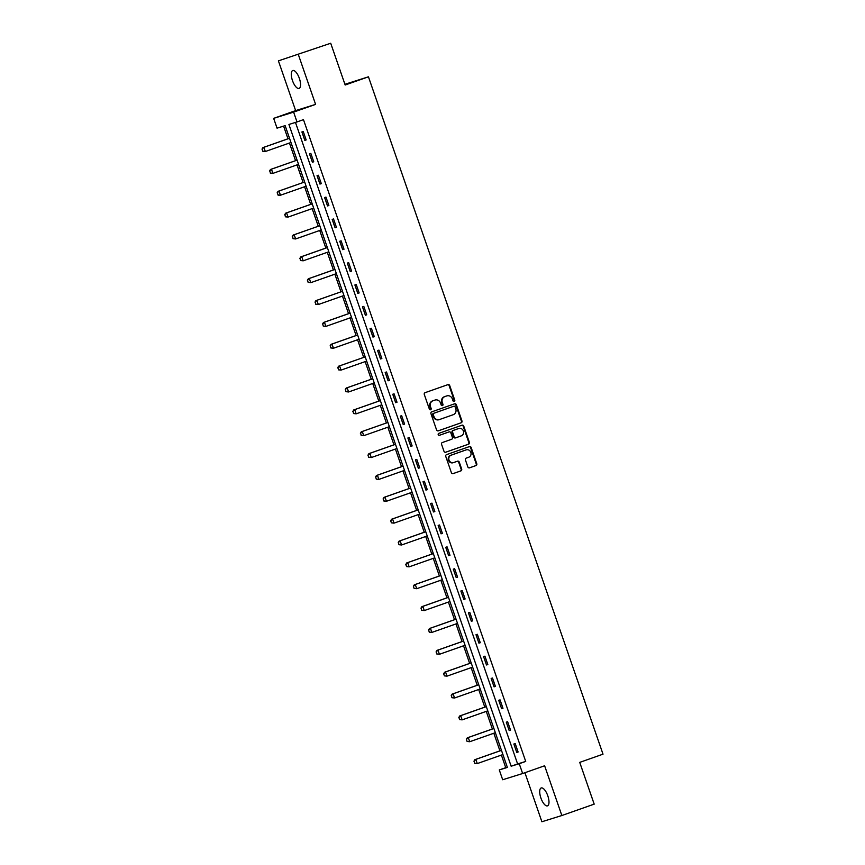 <?xml version="1.0" encoding="UTF-8"?>
<svg xmlns="http://www.w3.org/2000/svg" width="865" height="865" viewBox="0 0 865 865"><rect width="100%" height="100%" fill="white"/><g stroke="black" fill="none" stroke-linecap="round" stroke-linejoin="round"><path stroke-width="1.3" d="M454.201 401.436A1.016 0.941 72.7 0 0 454.763 400.16L449.703 385.552A1.46 1.341 72.7 0 0 447.951 384.622L425.104 392.667A1.46 1.341 72.7 0 0 424.304 394.494L429.364 409.102A1.016 0.941 72.7 0 0 430.586 409.75A1.016 0.941 72.7 0 0 431.148 408.475L430.489 406.593A4.66 4.303 72.7 0 1 433.03 400.755L434.933 400.084A4.66 4.303 72.7 0 1 440.523 403.058L441.172 404.95A1.016 0.941 72.7 0 0 442.393 405.599A1.016 0.941 72.7 0 0 442.956 404.323L442.296 402.43A4.66 4.303 72.7 0 1 444.837 396.603L446.74 395.932A4.66 4.303 72.7 0 1 452.33 398.895L452.979 400.787A1.016 0.941 72.7 0 0 454.201 401.436M453.887 401.49A1.016 0.941 72.7 0 0 454.222 400.333L449.162 385.714A1.46 1.341 72.7 0 0 447.627 384.73M430.273 409.805A1.016 0.941 72.7 0 0 430.608 408.648L429.948 406.755L430.489 406.593M442.08 405.642A1.016 0.941 72.7 0 0 442.415 404.496L441.756 402.603L442.296 402.43M547.804 795.832A9.493 3.611 -109.4 0 0 541.198 787.961A9.493 3.611 -109.4 0 0 540.895 797.995A9.493 3.611 -109.4 0 0 547.502 805.866A9.493 3.611 -109.4 0 0 547.804 795.832M299.366 78.391A9.493 3.611 -109.4 0 0 292.759 70.519A9.493 3.611 -109.4 0 0 292.467 80.553A9.493 3.611 -109.4 0 0 299.063 88.425A9.493 3.611 -109.4 0 0 299.366 78.391M467.824 466.895A1.46 1.341 72.7 0 0 469.576 467.824L475.988 465.565A1.46 1.341 72.7 0 0 476.777 463.748L471.155 447.519A1.46 1.341 72.7 0 0 469.414 446.589L446.556 454.633A1.46 1.341 72.7 0 0 445.767 456.45L451.389 472.679A1.46 1.341 72.7 0 0 453.13 473.609L460.872 470.884A1.46 1.341 72.7 0 0 461.672 469.068L459.261 462.115A1.46 1.341 72.7 0 0 457.52 461.186L453.682 462.537A3.893 3.601 72.7 0 1 448.989 459.996A3.893 3.601 72.7 0 1 451.13 455.185L466.17 449.887A3.893 3.601 72.7 0 1 470.863 452.427A3.893 3.601 72.7 0 1 468.722 457.239L466.213 458.126A1.46 1.341 72.7 0 0 465.424 459.953L467.824 466.895M519.238 763.709L522.644 773.515L502.684 779.743L499.289 769.937L507.377 767.417L285.136 125.641L277.049 128.161L273.654 118.354L293.613 112.126L297.009 121.933L288.921 124.463L511.15 766.228L519.238 763.709L525.715 761.427L303.474 119.651L297.009 121.933M330.711 43.25L278.411 60.864L330.711 43.25L345.167 85.008L368.447 76.812L603.013 754.172L579.723 762.379L594.19 804.136L561.85 815.522L544.626 765.774L522.644 773.515M278.411 60.864L295.635 110.612L315.595 104.384L298.371 54.636M315.595 104.384L293.613 112.126M461.175 422.79A1.46 1.341 72.7 0 0 461.964 420.963L456.342 404.733A1.46 1.341 72.7 0 0 454.601 403.814L431.743 411.859A1.46 1.341 72.7 0 0 430.954 413.675L436.576 429.905A1.46 1.341 72.7 0 0 438.317 430.835L460.634 422.963A1.46 1.341 72.7 0 0 461.423 421.136L455.801 404.907A1.46 1.341 72.7 0 0 454.276 403.923M463.748 426.121L469.371 442.361A1.46 1.341 72.7 0 1 468.581 444.178L445.724 452.222A1.46 1.341 72.7 0 1 443.983 451.292L441.572 444.351A1.46 1.341 72.7 0 1 442.372 442.523L451.638 439.269A1.46 1.341 72.7 0 0 452.427 437.441L450.827 432.835A1.46 1.341 72.7 0 0 449.086 431.905L439.442 435.3A1.016 0.941 72.7 0 0 439.442 435.3A1.016 0.941 72.7 0 1 438.209 434.641A1.016 0.941 72.7 0 1 438.771 433.376L462.007 425.202A1.46 1.341 72.7 0 1 463.748 426.121L463.207 426.294L468.83 442.523L469.371 442.361M524.914 772.715L541.89 821.75L561.85 815.522M368.447 76.812L344.919 84.294M295.462 122.408L517.616 763.957L525.715 761.427M301.907 131.945L304.815 140.357L306.167 139.935L303.247 131.523L301.907 131.945M309.475 153.808L312.384 162.209L313.736 161.787L310.827 153.386L309.475 153.808M317.044 175.671L319.953 184.072L321.304 183.65L318.396 175.249L317.044 175.671M324.613 197.523L327.521 205.935L328.873 205.513L325.964 197.101L324.613 197.523M332.182 219.386L335.09 227.787L336.442 227.376L333.533 218.964L332.182 219.386M339.75 241.249L342.659 249.65L344.011 249.228L341.102 240.827L339.75 241.249M347.319 263.101L350.228 271.513L351.579 271.091L348.671 262.679L347.319 263.101M354.888 284.963L357.796 293.376L359.148 292.954L356.239 284.542L354.888 284.963M362.457 306.826L365.376 315.228L366.717 314.806L363.808 306.405L362.457 306.826M370.025 328.678L372.945 337.091L374.286 336.669L371.377 328.257L370.025 328.678M377.594 350.541L380.514 358.953L381.854 358.532L378.946 350.12L377.594 350.541M385.174 372.404L388.082 380.805L389.434 380.384L386.514 371.982L385.174 372.404M392.742 394.256L395.651 402.668L397.003 402.247L394.083 393.845L392.742 394.256M400.311 416.119L403.22 424.531L404.571 424.11L401.652 415.697L400.311 416.119M407.88 437.982L410.789 446.383L412.14 445.962L409.221 437.56L407.88 437.982M415.449 459.845L418.357 468.246L419.709 467.824L416.8 459.423L415.449 459.845M423.017 481.697L425.926 490.109L427.278 489.687L424.369 481.275L423.017 481.697M430.586 503.56L433.495 511.972L434.846 511.55L431.938 503.138L430.586 503.56M438.155 525.423L441.064 533.824L442.415 533.402L439.507 525.001L438.155 525.423M445.724 547.275L448.632 555.687L449.984 555.265L447.075 546.853L445.724 547.275M453.292 569.138L456.201 577.55L457.553 577.128L454.644 568.716L453.292 569.138M460.861 591L463.781 599.402L465.121 598.98L462.213 590.579L460.861 591M468.43 612.852L471.349 621.265L472.69 620.843L469.782 612.431L468.43 612.852M475.999 634.715L478.918 643.127L480.259 642.706L477.35 634.294L475.999 634.715M483.567 656.578L486.487 664.98L487.828 664.558L484.919 656.157L483.567 656.578M491.147 678.43L494.056 686.842L495.407 686.421L492.488 678.019L491.147 678.43M498.716 700.293L501.624 708.705L502.976 708.284L500.057 699.871L498.716 700.293M506.285 722.156L509.193 730.557L510.545 730.136L507.625 721.734L506.285 722.156M513.853 744.019L516.762 752.42L518.113 751.999L515.205 743.597L513.853 744.019M283.601 126.117L287.98 138.789M289.451 143.028L295.549 160.641M297.019 164.88L303.118 182.504M304.588 186.743L310.686 204.367M312.157 208.606L318.255 226.219M319.726 230.458L325.835 248.082M327.294 252.321L333.403 269.945M334.863 274.183L340.972 291.797M342.432 296.035L348.541 313.66M350.011 317.898L356.11 335.523M357.58 339.761L363.678 357.375M365.149 361.613L371.247 379.238M372.718 383.476L378.816 401.101M380.286 405.339L386.385 422.963M387.855 427.202L393.953 444.815M395.424 449.054L401.522 466.678M402.993 470.917L409.091 488.541M410.561 492.78L416.66 510.393M418.13 514.632L424.239 532.256M425.699 536.495L431.808 554.119M433.268 558.357L439.377 575.971M440.836 580.21L446.946 597.834M448.405 602.072L454.514 619.697M455.985 623.935L462.083 641.56M463.554 645.787L469.652 663.412M471.122 667.65L477.221 685.275M478.691 689.513L484.789 707.138M486.26 711.376L492.358 728.99M493.829 733.228L499.927 750.852M501.397 755.091L505.755 767.666L507.29 767.179M505.755 767.666L499.289 769.937M295.635 110.612L273.654 118.354M517.616 763.957L511.15 766.228M304.815 140.357L306.145 139.881M312.384 162.209L313.714 161.744M319.953 184.072L321.283 183.607M327.521 205.935L328.851 205.459M335.09 227.787L336.42 227.322M342.659 249.65L344 249.185M350.228 271.513L351.568 271.037M357.796 293.376L359.137 292.9M365.376 315.228L366.706 314.763M372.945 337.091L374.275 336.626M380.514 358.953L381.843 358.478M388.082 380.805L389.412 380.341M395.651 402.668L396.981 402.203M403.22 424.531L404.55 424.055M410.789 446.383L412.118 445.918M418.357 468.246L419.687 467.781M425.926 490.109L427.256 489.633M433.495 511.972L434.825 511.496M441.064 533.824L442.404 533.359M448.632 555.687L449.973 555.222M456.201 577.55L457.542 577.074M463.781 599.402L465.111 598.937M471.349 621.265L472.679 620.8M478.918 643.127L480.248 642.652M486.487 664.98L487.817 664.515M494.056 686.842L495.386 686.377M501.624 708.705L502.954 708.23M509.193 730.557L510.523 730.092M516.762 752.42L518.092 751.955M446.47 396.008A4.66 4.303 72.7 0 0 446.199 396.094L446.74 395.932M441.756 402.603A4.66 4.303 72.7 0 1 444.296 396.765L446.199 396.094M434.663 400.171A4.66 4.303 72.7 0 0 434.392 400.257L434.933 400.084M429.948 406.755A4.66 4.303 72.7 0 1 432.489 400.928L434.392 400.257M438.101 430.889L460.634 422.963M455.087 406.874A1.016 0.941 72.7 0 0 453.865 406.226L433.808 413.286A1.016 0.941 72.7 0 0 433.257 414.562L433.949 416.562A4.66 4.303 72.7 0 0 439.528 419.536L453.238 414.703A4.66 4.303 72.7 0 0 455.779 408.875L455.087 406.874M453.898 406.215L453.357 406.388A1.016 0.941 72.7 0 0 453.325 406.399L453.865 406.226M438.988 419.698A4.66 4.303 72.7 0 1 433.408 416.725L432.716 414.735A1.016 0.941 72.7 0 1 433.268 413.459L453.325 406.399M445.507 452.276L468.041 444.351A1.46 1.341 72.7 0 0 468.83 442.523M449.13 431.894L448.589 432.057A1.46 1.341 72.7 0 0 448.546 432.078L439.258 435.344M461.25 435.874A3.893 3.601 72.7 0 0 463.391 431.062A3.893 3.601 72.7 0 0 458.699 428.521L453.401 430.392A1.46 1.341 72.7 0 0 452.611 432.208L454.201 436.814A1.46 1.341 72.7 0 0 455.952 437.744L461.25 435.874M455.866 437.776L455.412 437.917A1.46 1.341 72.7 0 1 453.66 436.987L452.071 432.381A1.46 1.341 72.7 0 1 452.86 430.554L458.169 428.683M463.207 426.294A1.46 1.341 72.7 0 0 461.683 425.31M465.857 449.984A3.893 3.601 72.7 0 0 465.63 450.049L466.17 449.887M453.444 462.613L453.141 462.71A3.893 3.601 72.7 0 1 448.448 460.169A3.893 3.601 72.7 0 1 450.589 455.347L465.63 450.049M452.914 473.663L460.331 471.057A1.46 1.341 72.7 0 0 461.132 469.23L458.72 462.288A1.46 1.341 72.7 0 0 457.196 461.305M469.349 467.879L475.447 465.738A1.46 1.341 72.7 0 0 476.237 463.91L470.614 447.681A1.46 1.341 72.7 0 0 469.089 446.697M289.505 138.249L262.906 147.612L263.879 147.31L265.328 151.516L290.975 142.487M262.884 151.18L265.328 151.516L262.722 151.234L262.149 149.083L262.722 151.234M289.515 138.281L263.879 147.31L262.149 149.083M261.987 149.137L262.906 147.612M269.718 170.946L270.453 173.043L269.718 170.946L271.448 169.172L297.084 160.144L270.475 169.475L271.448 169.172L272.897 173.378L298.544 164.35M270.453 173.043L272.897 173.378L270.291 173.097M269.556 170.989L270.475 169.475M277.297 192.798L278.022 194.906L277.297 192.798L279.017 191.035L304.653 181.996L278.043 191.338L279.017 191.035L280.465 195.231L306.113 186.202M278.022 194.906L280.465 195.231L279.503 195.533L277.86 194.949M277.135 192.852L278.043 191.338M312.211 203.826L285.612 213.19L286.585 212.887L288.034 217.093L313.681 208.065M285.591 216.758L288.034 217.093L285.428 216.812L284.866 214.661L285.428 216.812M312.233 203.859L286.585 212.887L284.866 214.661M284.704 214.715L285.612 213.19M292.435 236.523L293.159 238.621L292.435 236.523L294.154 234.75L319.801 225.722L293.181 235.053L294.154 234.75L295.614 238.956L321.25 229.928M293.159 238.621L295.614 238.956L292.997 238.675M292.273 236.567L293.181 235.053M327.359 247.541L300.75 256.916L301.723 256.613L303.183 260.808L328.819 251.78M300.728 260.484L303.183 260.808L300.566 260.527L300.004 258.376L300.566 260.527M327.37 247.585L301.723 256.613L300.004 258.376M299.841 258.43L300.75 256.916M334.928 269.404L308.318 278.768L309.292 278.465L310.751 282.671L336.388 273.643M308.297 282.336L310.751 282.671L308.135 282.39L307.572 280.238L308.135 282.39M334.939 269.437L309.292 278.465L307.572 280.238M307.41 280.292L308.318 278.768M315.141 302.101L315.866 304.199L315.141 302.101L316.86 300.328L342.508 291.3L315.887 300.631L316.86 300.328L318.32 304.534L343.956 295.506M315.866 304.199L318.32 304.534L315.703 304.253M314.979 302.144L315.887 300.631M350.065 313.119L323.456 322.494L324.429 322.191L325.889 326.397L351.536 317.358M323.434 326.062L325.889 326.397L323.272 326.105L322.71 323.953L323.272 326.105M350.076 313.162L324.429 322.191L322.71 323.953M322.548 324.007L323.456 322.494M357.634 334.982L331.036 344.346L331.998 344.043L333.457 348.249L359.105 339.221M331.003 347.914L333.457 348.249L330.841 347.968L330.279 345.816L330.841 347.968M357.645 335.014L331.998 344.043L330.279 345.816M330.116 345.87L331.036 344.346M337.847 367.679L338.572 369.777L337.847 367.679L339.567 365.906L365.214 356.877L338.604 366.209L339.567 365.906L341.026 370.112L366.674 361.083M338.572 369.777L341.026 370.112L338.41 369.831M337.685 367.722L338.604 366.209M372.772 378.708L346.173 388.071L347.135 387.769L348.595 391.975L374.242 382.936M346.151 391.64L348.595 391.975L345.989 391.694L345.416 389.531L345.989 391.694M372.783 378.74L347.135 387.769L345.416 389.531M345.254 389.585L346.173 388.071M380.341 400.56L353.742 409.934L354.715 409.632L356.164 413.827L381.811 404.798M353.72 413.502L356.164 413.827L353.558 413.546L352.985 411.394L353.558 413.546M380.351 400.592L354.715 409.632L352.985 411.394M352.823 411.448L353.742 409.934M360.554 433.257L361.289 435.355L360.554 433.257L362.284 431.484L387.92 422.455L361.311 431.786L362.284 431.484L363.733 435.69L389.38 426.661M361.289 435.355L363.733 435.69L361.127 435.409M360.391 433.311L361.311 431.786M395.478 444.286L368.879 453.649L369.852 453.346L371.301 457.553L396.949 448.524M368.858 457.217L371.301 457.553L368.695 457.271L367.96 455.163L368.695 457.271M395.489 444.318L369.852 453.346L368.122 455.12M367.96 455.163L368.879 453.649M403.047 466.138L376.448 475.512L377.421 475.209L378.87 479.405L404.517 470.376M376.426 479.08L378.87 479.405L376.264 479.124L375.691 476.972L376.264 479.124M403.058 466.17L377.421 475.209L375.691 476.972M375.54 477.026L376.448 475.512M410.615 488.001L384.017 497.364L384.99 497.061L386.439 501.268L412.086 492.239M383.995 500.932L386.439 501.268L383.833 500.986L383.108 498.889L383.833 500.986M410.637 488.033L384.99 497.061L383.271 498.835M383.108 498.889L384.017 497.364M418.184 509.863L391.586 519.227L392.559 518.924L394.018 523.13L419.655 514.102M391.564 522.795L394.018 523.13L391.402 522.849L390.677 520.741L391.402 522.849M418.206 509.896L392.559 518.924L390.839 520.698M390.677 520.741L391.586 519.227M425.764 531.716L399.154 541.09L400.127 540.787L401.587 544.982L427.224 535.954M399.133 544.658L401.587 544.982L398.97 544.701L398.408 542.55L398.97 544.701M425.775 531.759L400.127 540.787L398.408 542.55M398.246 542.604L399.154 541.09M433.333 553.578L406.723 562.942L407.696 562.639L409.156 566.845L434.792 557.817M406.701 566.51L409.156 566.845L406.539 566.564L405.815 564.467L406.539 566.564M433.343 553.611L407.696 562.639L405.977 564.413M405.815 564.467L406.723 562.942M440.901 575.441L414.292 584.805L415.265 584.502L416.725 588.708L442.361 579.68M414.27 588.373L416.725 588.708L414.108 588.427L413.384 586.319L414.108 588.427M440.912 575.474L415.265 584.502L413.546 586.275M413.384 586.319L414.292 584.805M448.47 597.293L421.861 606.668L422.834 606.365L424.293 610.571L449.941 601.532M421.839 610.236L424.293 610.571L421.677 610.279L421.114 608.127L421.677 610.279M448.481 597.337L422.834 606.365L421.114 608.127M420.952 608.182L421.861 606.668M456.039 619.156L429.429 628.531L430.402 628.217L431.862 632.423L457.509 623.395M429.408 632.088L431.862 632.423L429.245 632.142L428.683 629.99L429.245 632.142M456.05 619.189L430.402 628.217L428.683 629.99M428.521 630.044L429.429 628.531M463.608 641.019L437.009 650.383L437.971 650.08L439.431 654.286L465.078 645.258M436.976 653.951L439.431 654.286L436.814 654.005L436.09 651.896L436.814 654.005M463.618 641.052L437.971 650.08L436.252 651.853M436.09 651.896L437.009 650.383M471.176 662.882L444.578 672.246L445.54 671.943L447 676.149L472.647 667.12M444.545 675.814L447 676.149L444.394 675.868L443.659 673.759L444.394 675.868M471.187 662.914L445.54 671.943L443.821 673.705M443.659 673.759L444.578 672.246M478.745 684.734L452.146 694.108L453.109 693.806L454.568 698.001L480.216 688.973M452.125 697.677L454.568 698.001L451.963 697.72L451.389 695.568L451.963 697.72M478.756 684.766L453.109 693.806L451.389 695.568M451.227 695.622L452.146 694.108M486.314 706.597L459.715 715.961L460.688 715.658L462.137 719.864L487.784 710.835M459.693 719.529L462.137 719.864L459.531 719.583L458.958 717.431L459.531 719.583M486.325 706.629L460.688 715.658L458.958 717.431M458.796 717.485L459.715 715.961M493.883 728.46L467.284 737.823L468.257 737.521L469.706 741.727L495.353 732.698M467.262 741.391L469.706 741.727L467.1 741.446L466.365 739.337L467.1 741.446M493.893 728.492L468.257 737.521L466.527 739.294M466.365 739.337L467.284 737.823M501.451 750.312L474.853 759.686L475.826 759.384L477.275 763.579L502.922 754.55M474.831 763.254L477.275 763.579L474.669 763.298L474.096 761.146L474.669 763.298M501.462 750.355L475.826 759.384L474.096 761.146M473.934 761.2L474.853 759.686M454.222 400.333L454.763 400.16M430.608 408.648L431.148 408.475M442.415 404.496L442.956 404.323M444.296 396.765L444.837 396.603M432.489 400.928L433.03 400.755M449.162 385.714L449.703 385.552M455.801 404.907L456.342 404.733M461.423 421.136L461.964 420.963M433.268 413.459L433.808 413.286M432.716 414.735L433.257 414.562M433.408 416.725L433.949 416.562M468.041 444.351L468.581 444.178M448.546 432.078L449.086 431.905M452.86 430.554L453.401 430.392M452.071 432.381L452.611 432.208M453.66 436.987L454.201 436.814M450.589 455.347L451.13 455.185M458.72 462.288L459.261 462.115M461.132 469.23L461.672 469.068M460.331 471.057L460.872 470.884M470.614 447.681L471.155 447.519M476.237 463.91L476.777 463.748M475.447 465.738L475.988 465.565M446.34 396.051L446.881 395.878M434.533 400.214L435.073 400.041M438.858 419.741L439.398 419.579M458.277 428.651L458.818 428.478M455.368 437.928L455.909 437.755M465.748 450.016L466.289 449.843M453.022 462.743L453.563 462.58"/></g></svg>
